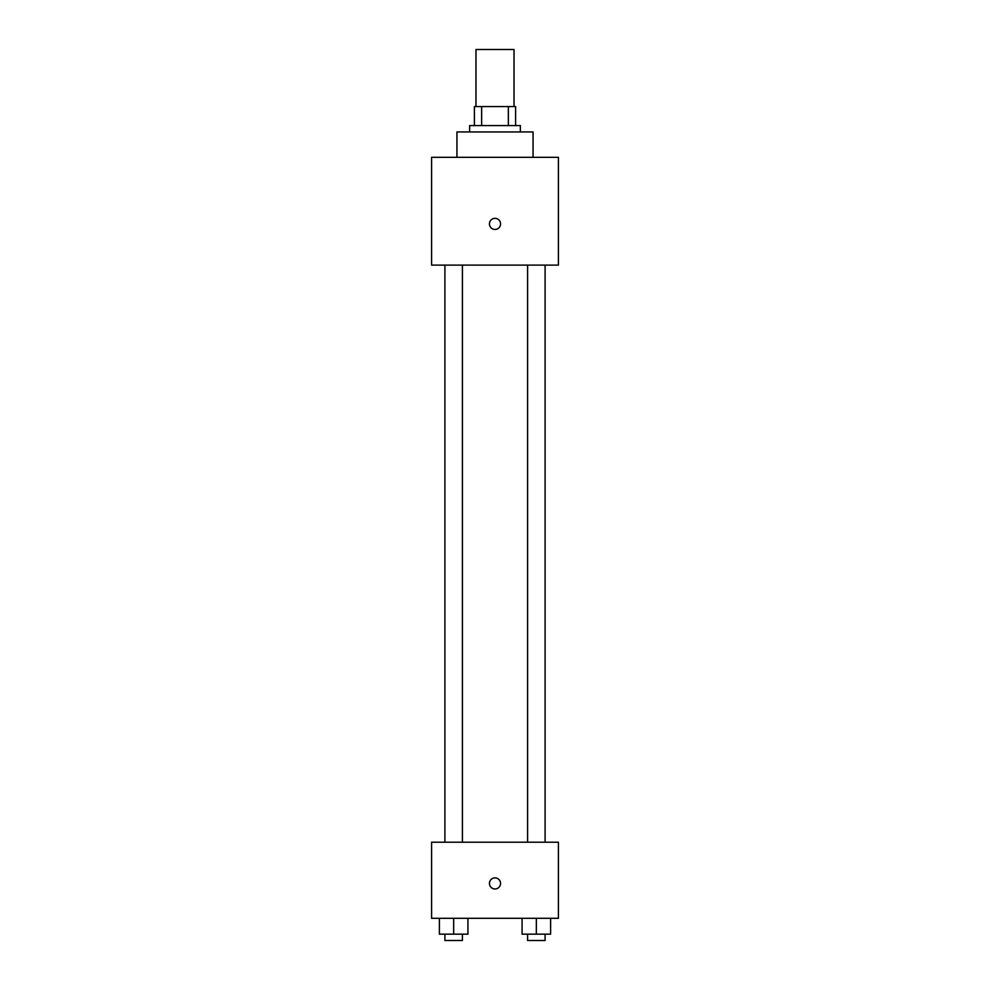 <?xml version="1.0" encoding="UTF-8"?>
<svg xmlns="http://www.w3.org/2000/svg" width="990" height="990" viewBox="0 0 990 990"><rect width="100%" height="100%" fill="white"/><g stroke="black" fill="none" stroke-linecap="round" stroke-linejoin="round"><path stroke-width="1.49" d="M514.02 106.574L514.02 49.5L475.98 49.5L475.98 106.574M481.647 125.594L481.647 106.574L474.396 106.574L474.396 125.594L474.396 106.574M481.647 106.574L515.604 106.574L515.604 125.594M508.353 125.594L508.353 106.574M469.631 131.942L469.631 125.594L520.369 125.594L520.369 131.942M533.053 157.311L533.053 131.942L456.947 131.942L456.947 157.311M431.578 157.311L558.422 157.311L558.422 265.11L431.578 265.11L431.578 157.311M495 229.445A5.544 5.544 0 0 1 490.199 221.117A5.544 5.544 0 0 1 499.802 221.117A5.544 5.544 0 0 1 495 229.445M431.578 842.205L558.422 842.205L558.422 918.299L431.578 918.299L431.578 842.205M495 888.971A5.544 5.544 0 0 1 490.199 880.654A5.544 5.544 0 0 1 499.802 880.654A5.544 5.544 0 0 1 495 888.971M522.077 918.299L522.077 934.164L550.613 934.164L550.613 918.299L550.613 934.164M536.345 934.164L536.345 918.299M545.094 934.164L545.094 940.5L527.596 940.5L527.596 934.164M439.387 918.299L439.387 934.164L467.924 934.164L467.924 918.299L467.924 934.164M453.655 934.164L453.655 918.299M462.404 934.164L462.404 940.5L444.906 940.5L444.906 934.164M527.596 265.11L527.596 842.205M545.094 265.11L545.094 842.205M462.404 842.205L462.404 265.11M444.906 842.205L444.906 265.11"/></g></svg>
